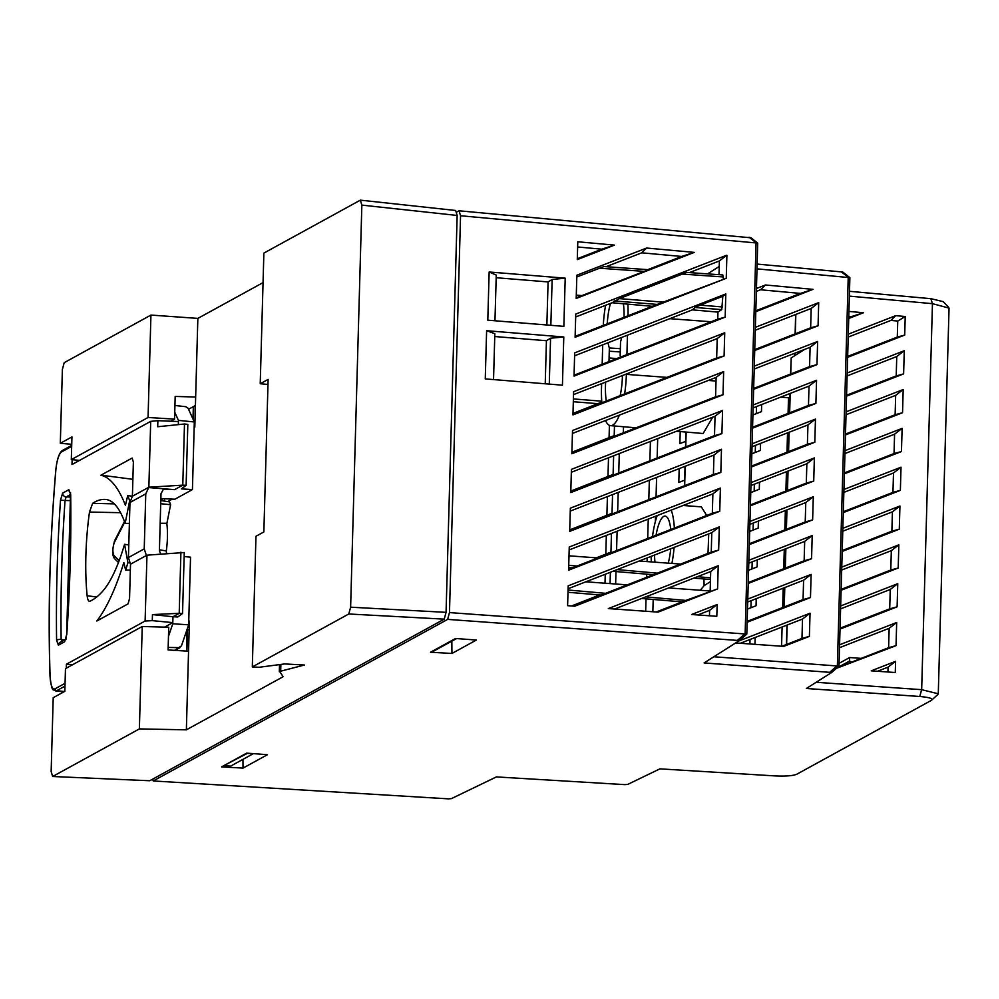 <?xml version="1.0" encoding="UTF-8"?>
<svg xmlns="http://www.w3.org/2000/svg" width="999" height="999" viewBox="0 0 999 999"><rect width="100%" height="100%" fill="white"/><g stroke="black" fill="none" stroke-linecap="round" stroke-linejoin="round"><path stroke-width="1.5" d="M174.738 412.2L178.446 420.379L194.318 421.965L188.087 408.241L185.826 406.718L174.925 405.469M194.318 421.965L192.432 489.585L174.85 499.238L160.864 498.551M162.512 500.799A216.096 58.479 -85.7 0 0 161.338 498.576M160.165 523.276L166.92 523.251L170.604 504.695L169.518 501.86L160.802 500.549M166.608 553.434L166.159 550.899L159.428 549.825M174.625 650.349L181.443 645.903L188.649 624.8L190.534 557.18L184.141 556.543M64.473 639.909L61.151 639.46L62.113 641.932M60.502 500.224A484.752 131.169 -85.7 0 0 57.093 571.028A484.752 131.169 -85.7 0 0 56.593 640.247A3.584 1.086 -0.8 0 1 61.026 639.447A3.584 1.086 -0.8 0 1 61.151 639.46A481.168 130.207 -85.7 0 1 61.638 570.754A481.168 130.207 -85.7 0 1 65.035 500.462L60.502 500.224L62.65 493.119A3.584 3.397 61.2 0 0 66.159 496.915L65.035 500.462L70.617 500.611M65.759 639.198L60.115 642.307A3.584 3.397 61.2 0 0 58.392 645.179L56.593 640.247M66.346 638.873L65.634 639.485L66.646 634.677L64.635 641.758A3.584 3.397 -118.8 0 1 65.697 639.348M66.771 634.652A484.752 131.169 -85.7 0 0 70.192 563.848A484.752 131.169 -85.7 0 0 70.692 494.63A3.584 1.086 179.2 0 0 70.542 494.942L70.542 494.942A3.584 1.086 179.2 0 0 70.692 495.254M70.355 492.769A3.584 3.397 -118.8 0 1 68.881 489.697L70.692 494.63M72.14 459.69L72.003 464.535L150.699 421.353L157.867 420.666L157.705 426.735L184.49 424.001L182.78 485.152L186.126 485.364L181.381 488.886L192.432 489.585M160.777 553.946L159.403 550.886L160.989 493.743L163.461 489.148L174.575 489.66L148.289 487.537L132.405 496.241L129.97 502.509L128.434 557.542L144.231 548.863L145.767 493.843L148.863 487.212L150.699 421.353M127.722 495.566L125.437 505.344A218.381 59.091 94.3 0 0 100.899 475.212L132.168 458.054L133.367 462.025L132.405 496.241L127.722 495.566L129.658 500.649L125.15 523.389A149.825 40.547 -85.7 0 0 105.619 499.45A225.836 61.114 -85.7 0 0 104.658 499.4A225.836 61.114 -85.7 0 0 92.62 503.334L89.485 512.062A107.867 29.183 -85.7 0 0 85.889 555.232A107.867 29.183 -85.7 0 0 87.138 595.729C87.612 599.787 88.536 601.623 89.885 601.236L89.373 601.311M89.885 601.236A225.836 61.114 -85.7 0 0 103.072 590.759A149.825 40.547 -85.7 0 0 124.563 544.293L127.922 562.724L125.649 570.117L123.839 562.587A218.381 59.091 94.3 0 1 96.828 621.003L128.097 603.846L129.558 598.401L130.507 564.185L146.965 555.169L145.117 621.028L152.285 620.641L172.802 622.614L172.964 616.733L177.797 616.957L182.542 613.473L184.253 552.509L146.965 555.169M66.309 668.169L66.421 664.223L145.117 621.028M66.421 664.223L72.427 664.81M164.573 627.135L172.802 622.614L172.765 623.788L188.649 624.8M152.285 620.641L152.46 614.585L179.208 613.311L180.919 552.172M144.231 548.863L146.391 555.481M174.575 489.66L182.78 485.152L148.863 487.212M178.446 420.379L178.421 421.553L157.867 420.666M178.421 421.553L178.334 424.637M184.49 424.001L187.824 424.4L186.126 485.364M100.899 475.212L111.014 476.461M170.604 504.695L160.714 503.721M130.657 500.749L129.658 500.649M125.15 523.389L129.395 523.376M114.298 503.871L92.62 503.334M89.485 512.062L120.567 512.687M96.666 597.027L87.138 595.729M128.784 544.954L124.563 544.293M130.107 562.899L127.922 562.724M130.345 570.104L125.649 570.117M128.434 557.542L130.507 564.185M129.97 502.509L145.767 493.843M152.46 614.585L172.964 616.733L179.208 613.311L182.542 613.473M168.169 647.439L180.02 647.652L175.062 650.374M172.765 623.788L168.481 636.363M224.862 765.097L247.315 753.383L253.159 753.621M253.022 753.833L230.607 766.133L224.85 765.721M433.791 650.436L456.618 638.561M186.513 651.086L187.088 630.481M192.994 419.068L193.344 406.63M195.417 405.494L188.549 409.265M189.161 629.345L186.626 630.744M167.757 501.585L172.265 499.113M164.485 498.738L164.423 501.086M444.23 619.143L149.75 780.743L52.647 776.498L139.373 728.908L186.363 729.832L283.142 676.723L279.658 671.44L304.445 665.022L284.603 663.935L259.191 667.27L252.31 666.932L348.788 613.985L444.23 619.143L446.066 612.35L350.624 607.192L348.788 613.985M186.363 729.832L189.398 621.128L188.749 621.478M71.741 444.305L60.315 443.294L62.388 369.455L64.211 362.662L150.936 315.072L197.852 318.394L194.817 427.11L194.156 427.472M197.852 318.394L263.049 282.617M166.234 551.373A32.805 8.879 -85.7 0 0 167.42 537.674A32.805 8.879 -85.7 0 0 166.796 523.251M360.352 200.15L361.85 205.12L457.155 215.447L455.656 210.477L360.352 200.15L263.873 253.097L260.227 383.741L268.119 379.408L263.861 531.943L255.969 536.276L252.31 666.932M361.85 205.12L350.624 607.192M457.155 215.447L446.066 612.35M150.936 315.072L148.064 417.482L174.55 419.13L175.175 396.441L195.654 397.015M60.315 443.294L71.94 436.913L71.304 459.602L148.064 417.482M52.647 776.498L51.149 771.528L53.209 697.702L64.835 691.32L65.472 668.631L142.233 626.498L168.731 627.247L168.094 649.937L188.549 651.223M139.373 728.908L142.233 626.498M71.304 459.602L79.545 460.402M170.729 421.216L174.55 419.13M433.766 651.061L456.243 638.736M260.227 383.741L267.982 384.453M119.168 560.626L113.936 555.531C112.437 552.085 112.562 547.752 114.311 542.532L124.725 522.202M113.936 555.531A4.77 4.483 134.2 0 0 115.172 559.278M118.456 562.487L115.197 559.303C112.125 556.568 111.938 550.374 114.635 540.709A4.77 3.859 27.1 0 0 114.311 542.532M449.475 612.587L460.551 215.747L757.717 243.094L746.802 634.09L449.475 612.587L447.639 619.38L153.222 780.956L152.672 779.145M750.699 237.774L459.053 210.789L456.218 212.35M459.053 210.789L460.551 215.747M456.868 225.412L446.216 606.743M608.304 608.578L718.219 565.721L717.582 588.911L658.054 612.125L608.304 608.578M568.169 585.826L719.305 526.898L718.656 550.087L574.75 606.206L567.619 605.669L568.169 585.826M720.391 488.074L719.742 511.263L568.606 570.204L569.255 547.002L720.391 488.074L712.874 493.881L569.18 549.912M691.57 614.51L717.145 604.545L716.807 616.308L691.57 614.51M574.675 352.884L725.811 293.943L725.174 317.145L574.038 376.086L574.675 352.884M726.897 255.357L726.248 278.321L575.112 337.262L575.761 314.061L726.41 255.319M646.603 248.039L694.293 252.385L576.198 298.439L576.848 275.237L646.603 248.039L641.733 252.822L606.118 266.696M489.148 271.99L565.209 278.172L563.861 326.361L487.799 320.192L489.148 271.99L496.253 275.087L494.967 320.779M572.951 414.91L573.601 391.708L724.737 332.767L724.088 355.969L572.951 414.91M721.478 449.25L720.828 472.44L569.692 531.381L570.342 508.179L721.478 449.25L713.96 455.057L570.267 511.088M722.564 410.427L721.915 433.616L570.779 492.557L571.428 469.355L722.564 410.427L715.047 416.233L571.341 472.265M571.865 453.733L572.514 430.532L723.651 371.603L723.001 394.792L571.865 453.733M562.437 385.177L485.264 378.908L486.613 330.706L563.786 336.975L562.437 385.177M577.784 241.77L614.472 245.105L577.285 259.615L577.784 241.77M750.736 237.562L757.717 243.094M781.842 646.266L801.972 638.411L802.509 619.043L740.296 643.281M755.831 310.801L800.386 293.419L760.564 289.772L756.368 291.408M747.152 621.39L803.059 599.587L803.596 580.219L747.689 601.997M748.239 582.567L804.145 560.764L804.682 541.396L748.775 563.174M754.745 349.625L810.651 327.809L811.188 308.454L755.281 330.232M751.485 466.096L807.392 444.28L807.941 424.925L752.035 446.703M753.658 388.449L809.565 366.633L810.102 347.277L754.195 369.056M752.572 427.272L808.478 405.457L809.015 386.101L753.121 407.879M749.325 543.743L805.231 521.94L805.768 502.572L749.862 524.35M750.411 504.92L806.305 483.104L806.855 463.748L750.948 485.526M790.571 374.051L791.196 357.917L790.746 373.976M804.607 349.413L791.196 357.917M837.05 667.782L888.623 647.677L889.16 628.296L839.535 647.677M848.75 317.607L850.823 316.808L848.788 316.621M847.664 356.431L897.289 337.088L897.751 321.041L890.871 320.429L848.213 337.088M887.936 672.002L888.074 667.132L877.484 671.266M840.084 628.196L889.709 608.853L890.246 589.472L840.621 608.853M846.59 395.254L896.215 375.911L896.752 356.531L847.127 375.911M842.244 550.549L891.87 531.206L892.419 511.825L842.794 531.206M843.331 511.725L892.956 492.382L893.493 473.002L843.868 492.382M841.158 589.373L890.783 570.029L891.333 550.649L841.707 570.029M844.417 472.902L894.043 453.558L894.58 434.178L844.954 453.558M845.504 434.078L895.129 414.735L895.666 395.354L846.041 414.735M889.16 628.296L896.677 622.489L896.041 645.654L888.623 647.677M839.622 644.767L896.677 622.489M840.696 605.943L897.764 583.666L897.114 606.83L840.059 629.07M841.782 567.12L898.85 544.842L898.201 568.006L841.133 590.247M842.869 528.296L899.937 506.018L899.287 529.183L842.219 551.423M843.955 489.473L901.023 467.195L900.374 490.359L843.306 512.599M845.042 450.649L902.109 428.371L901.46 451.536L844.392 473.776M846.128 411.825L903.183 389.548L902.547 412.712L845.479 434.952M847.202 373.002L904.27 350.724L903.62 373.888L846.565 396.128M848.288 334.178L895.741 315.647L905.231 316.508L904.707 335.065L847.651 357.305M848.925 311.413L863.486 312.737L848.725 318.481M849.35 296.116L932.454 303.671L949.05 308.104M937.749 694.58L938.273 693.781L921.665 689.672L816.171 682.28M896.041 645.654L836.388 668.356M871.24 670.829L895.604 661.313L895.279 672.514L871.24 670.829M897.114 606.83L889.709 608.853M890.246 589.472L897.764 583.666M781.568 646.241L782.105 626.997M782.654 607.542L783.191 588.174M783.728 568.718L784.277 549.338M784.814 529.895L785.364 510.514M785.901 491.071L786.438 471.69M786.987 452.247L787.524 432.867M788.074 413.424L788.511 397.739L789.934 396.965M839.098 663.324L849.662 657.529L861.175 658.378M849.662 657.529L849.562 661.038L837.836 667.469M851.535 662.137L849.562 661.038M780.743 397.115L788.511 397.739M752.921 414.985L761.463 411.625L761.663 404.545M680.219 431.568L679.882 443.618L685.726 441.333M679.183 468.618L678.796 482.442L684.64 480.157M751.835 453.808L760.376 450.449L760.576 443.369M747.489 609.103L756.043 605.744L756.243 598.663M748.576 570.279L757.13 566.92L757.317 559.84M754.957 644.33L755.157 637.487M749.662 531.456L758.204 528.096L758.403 521.016M750.749 492.632L759.29 489.273L759.49 482.192M615.634 584.015L615.983 571.565M616.57 550.636L617.107 531.218M617.657 511.813L618.194 492.395M618.743 472.989L619.28 453.571M623.339 432.792L623.513 426.748M601.785 402.098L572.989 413.424M614.472 425.986L614.198 435.626L571.903 452.247M611.463 533.429L610.951 552.097L596.328 557.842M571.028 567.782L568.656 568.718M613.636 455.781L613.111 474.45L570.816 491.071M612.549 494.605L612.025 513.274L569.73 529.895M599.625 594.942L571.565 605.968M610.389 572.252L610.064 583.603M597.802 403.671L573.314 401.723M609.065 437.637L609.415 425.349M607.979 476.461L608.503 457.779M606.893 515.284L607.417 496.603M605.819 554.108L606.331 535.427M605.007 583.229L605.257 574.25M937.886 694.455L931.455 700.324L796.715 774.275C792.769 775.836 785.551 776.373 775.037 775.911L659.914 768.855L627.684 784.427L624.75 784.627L496.403 776.91L451.386 798.638L448.451 798.85L153.222 780.956M831.755 672.402L838.935 666.108L831.68 672.477L806.368 688.486L919.742 696.49L921.665 689.672L932.454 303.671L930.856 298.676L849.487 291.308M831.68 672.477L704.095 662.936L739.447 640.559L746.765 634.165M739.447 640.559L447.639 619.38M931.455 700.324C933.428 698.638 929.532 697.364 919.742 696.49M451.948 653.458L430.519 652.235L455.569 638.486L476.373 640.047L451.948 653.458L451.835 641.183M246.653 753.134L267.457 754.695L243.019 768.106L221.603 766.882L246.653 753.134M838.985 666.083L849.874 277.66L757.005 268.856M838.935 666.108L713.86 656.755M739.522 640.496L746.715 634.19M747.776 599.088L811.126 574.4L810.476 597.552L747.127 622.265M748.863 560.264L812.199 535.576L811.563 558.728L748.214 583.441M749.949 521.441L813.286 496.753L812.637 519.905L749.3 544.617M751.023 482.617L814.372 457.929L813.723 481.081L750.386 505.794M752.11 443.793L815.459 419.105L814.809 442.257L751.46 466.97M753.196 404.97L816.545 380.282L815.896 403.434L752.547 428.146M754.282 366.146L817.632 341.458L816.982 364.61L753.633 389.323M755.369 327.322L818.705 302.635L818.069 325.786L754.72 350.499M756.455 288.486L765.434 284.99L813.024 289.348L755.806 311.676M738.748 641.008L810.039 613.224L809.39 636.375L783.716 646.39L735.676 642.944M803.596 580.219L811.126 574.4M810.476 597.552L803.059 599.587M811.563 558.728L804.145 560.764M804.682 541.396L812.199 535.576M812.637 519.905L805.231 521.94M805.768 502.572L813.286 496.753M813.723 481.081L806.305 483.104M806.855 463.748L814.372 457.929M814.809 442.257L807.392 444.28M807.941 424.925L815.459 419.105M815.896 403.434L808.478 405.457M809.015 386.101L816.545 380.282M816.982 364.61L809.565 366.633M810.102 347.277L817.632 341.458M818.069 325.786L810.651 327.809M811.188 308.454L818.705 302.635M800.386 293.419L813.024 289.348M765.434 284.99L760.564 289.772M577.31 258.729L601.81 249.176L577.634 246.978M647.802 269.643L681.63 256.456L641.733 252.822M719.23 266.458L707.567 273.876M573.389 398.926L601.723 401.186M186.9 651.111L187.487 630.269M193.356 419.867L193.731 406.418M930.856 298.676L943.106 301.611M842.694 272.015L757.13 264.073M756.33 413.636L756.53 406.543M755.244 452.46L755.444 445.367M754.158 491.283L754.357 484.19M753.071 530.119L753.271 523.014M751.997 568.943L752.185 561.838M750.911 607.767L751.111 600.674M749.899 643.968L750.024 639.497M842.894 272.115L849.874 277.647M680.594 564.073L711.251 552.11L711.788 532.704L639.21 561.013L680.594 564.073L605.569 593.331L568.056 590.009M569.005 555.819L597.814 557.954L712.324 513.286L712.874 493.881M546.865 324.987L548.076 281.93L496.178 277.722M545.229 383.778L546.428 340.721L494.742 336.526M571.89 452.859L715.584 396.815L716.121 377.41L572.427 433.441M570.804 491.683L714.497 435.639L715.047 416.233M569.717 530.506L713.411 474.463L713.96 455.057M572.976 414.036L716.67 357.992L717.207 338.586L573.513 394.617M575.137 336.376L652.26 306.306L612.125 302.759L575.686 316.97M574.05 375.212L717.757 319.168L717.944 312.113L692.394 309.852L574.6 355.794M718.993 274.675L719.38 260.939L689.485 272.59M718.656 550.087L711.251 552.11M572.889 606.068L605.569 593.331M717.582 588.911L685.838 600.424L645.704 596.878L614.547 609.028M645.704 596.878L710.701 571.528L718.219 565.721M710.701 571.528L710.164 590.971M656.181 611.987L685.838 600.424M709.465 615.784L709.615 610.352L697.814 614.959M717.145 604.545L709.615 610.352M710.426 581.63L704.12 585.626L700.237 590.259M704.12 585.626L703.908 578.721M708.728 533.903L708.016 553.371M674.088 547.415A41.758 11.301 94.3 0 1 671.902 563.424M651.298 561.9A41.758 11.301 94.3 0 1 651.173 556.343M603.296 325.399A44.58 12.063 94.3 0 1 605.606 305.307M627.884 304.158A44.58 12.063 94.3 0 1 628.009 315.584L628.009 315.771M683.116 505.482L701.373 506.868L706.68 515.496M712.737 417.132L703.121 433.504L676.535 431.256M601.848 402.772A44.58 12.063 94.3 0 1 601.498 388.012L601.623 383.653M602.172 364.248L602.709 344.83M627.459 335.177L626.922 354.595M626.373 374.001L626.361 374.375A44.58 12.063 94.3 0 1 624.637 393.881M619.368 415.134A44.58 12.063 94.3 0 1 610.539 425.649A44.58 12.063 94.3 0 1 605.531 420.529M608.041 342.757A30.382 8.217 -85.7 0 0 609.365 347.964L608.978 361.775M610.489 303.396A30.382 8.217 -85.7 0 0 607.242 323.863M624.063 317.307A30.382 8.217 -85.7 0 0 623.376 303.758M620.604 357.055A30.382 8.217 -85.7 0 0 620.154 355.632L620.541 341.833A30.382 8.217 -85.7 0 0 621.678 337.437M620.167 395.629A30.382 8.217 -85.7 0 0 622.402 376.548A30.382 8.217 -85.7 0 0 622.427 375.549M605.631 382.093A30.382 8.217 -85.7 0 0 605.469 385.839A30.382 8.217 -85.7 0 0 606.306 401.024M657.305 573.151L617.182 569.605L639.21 561.013M697.452 576.698L710.526 577.859M568.743 565.322L577.035 566.046L568.631 569.33M710.476 579.52L693.806 578.121M653.309 574.712L612.812 571.303M572.315 567.894L568.681 567.582M568.094 588.736L617.182 569.605M567.994 592.27L601.111 595.067M641.608 598.476L682.092 601.885M585.864 581.805L627.247 584.865M711.788 532.704L719.305 526.898M668.643 587.924L710.039 590.983M597.814 557.954L577.035 566.046M719.742 511.263L712.324 513.286M652.472 536.638A41.758 11.301 94.3 0 1 657.205 515.584M671.216 510.127A41.758 11.301 94.3 0 1 674.362 528.096M654.532 555.032A29.833 8.067 -85.7 0 0 654.969 562.175M668.231 563.161A29.833 8.067 -85.7 0 0 670.729 548.713M670.779 529.495A29.833 8.067 -85.7 0 0 665.122 516.083A29.833 8.067 -85.7 0 0 656.056 535.239M681.63 256.456L694.293 252.385M648.538 269.705L603.92 266.546L648.538 269.705L576.136 297.864M576.798 276.973L603.945 266.558M601.81 249.176L614.472 245.105M548.076 281.93L552.135 279.47L565.209 278.172M552.135 279.47L550.849 325.312M486.613 330.706L494.83 333.678L493.543 379.583M563.786 336.975L550.561 338.211L549.288 384.103M546.428 340.721L550.561 338.211M723.651 371.603L716.121 377.41M723.001 394.792L715.584 396.815M721.915 433.616L714.497 435.639M720.828 472.44L713.411 474.463M724.737 332.767L717.207 338.586M724.088 355.969L716.67 357.992M726.248 278.321L652.26 306.306M612.125 302.759L619.355 298.614L686.6 272.402L722.801 274.95L686.6 272.402M719.38 260.939L725.524 256.181M723.313 279.121L723.376 276.973L681.768 274.026M722.702 274.95L723.376 276.973M725.811 293.943L722.839 296.253L721.74 309.628L717.944 312.113M692.394 309.852L695.067 307.467L700.249 305.145L722.839 296.253M725.174 317.145L717.757 319.168M243.019 768.106L242.944 759.365M850.823 316.808L863.486 312.737M895.741 315.647L890.871 320.429M897.751 321.041L905.231 316.508M904.707 335.065L897.289 337.088M802.509 619.043L810.039 613.224M809.39 636.375L801.972 638.411M895.604 661.313L888.074 667.132M896.752 356.531L904.27 350.724M903.62 373.888L896.215 375.911M895.666 395.354L903.183 389.548M902.547 412.712L895.129 414.735M894.58 434.178L902.109 428.371M901.46 451.536L894.043 453.558M893.493 473.002L901.023 467.195M900.374 490.359L892.956 492.382M892.419 511.825L899.937 506.018M899.287 529.183L891.87 531.206M891.333 550.649L898.85 544.842M898.201 568.006L890.783 570.029M70.567 497.027L66.159 496.915L70.529 494.517M64.635 641.758L58.392 645.179M62.65 493.119L68.881 489.697M65.06 683.328L55.107 688.786A20.005 5.407 94.3 0 1 50.087 676.098A510.352 138.099 94.3 0 1 49.95 574.949A510.352 138.099 94.3 0 1 55.819 470.504A20.005 5.407 94.3 0 1 61.726 451.823L71.678 446.366M71.703 445.379L62.575 450.387C59.228 452.497 56.955 459.203 55.757 470.479L55.819 470.504M62.575 450.387A1.786 1.698 61.2 0 0 61.726 451.823M64.985 686.138L56.718 690.671A21.791 5.894 94.3 0 1 55.607 690.921L63.861 691.845M55.107 688.786A1.786 1.698 61.2 0 0 56.718 690.671L64.436 691.533M55.757 470.479C49.838 541.283 47.915 609.877 50.012 676.286A1.786 0.637 -1.8 0 1 50.087 676.098M280.856 664.922L280.682 671.078M737.824 640.047L745.142 633.653L756.068 242.682L749.075 237.225M790.209 393.431L789.66 412.799M789.123 432.255L788.586 451.623M788.036 471.078L787.499 490.447M786.95 509.902L786.413 529.27M785.863 548.726L785.326 568.094M784.789 587.549L784.24 606.917M657.692 438.598L657.142 458.004M656.605 477.422L656.056 496.828M655.519 516.246L655.369 521.553M653.196 599.45L652.846 611.75M645.679 611.238L646.028 598.851M646.628 577.31L646.715 574.15M647.065 561.588L647.177 557.904M647.714 538.486L648.251 519.08M648.801 499.662L649.338 480.257M649.887 460.839L650.424 441.433M841.245 271.778L848.226 277.247L837.374 665.559L830.069 671.965M686.163 432.067L685.751 446.853M685.202 466.271L684.665 485.676M711.151 321.753L669.78 318.681M626.361 374.375L666.945 377.385M708.303 380.457L716.021 381.031M609.715 351.248L619.805 351.923M619.904 348.663L609.365 347.964M616.72 358.566L609.515 357.992M576.298 295.13L582.155 295.604M599.113 268.182L644.43 271.391M663.923 302.21L619.355 298.614M657.916 304.47L614.16 300.936M722.539 306.943L700.249 305.145M721.74 309.628L695.067 307.467M795.828 314.435L795.291 333.803M794.754 353.259L794.68 355.706M787.162 625.024L786.613 644.392M66.646 634.677L70.554 492.632M132.879 479.32L109.778 476.298M50.012 676.286C52.248 695.054 53.247 687.974 55.607 690.921M279.495 665.072L279.308 671.765M114.635 540.696L124.475 521.515M784.065 606.992L784.602 587.612M785.152 568.169L785.689 548.788M786.238 529.345L786.775 509.965M787.324 490.521L787.861 471.141M788.398 451.698L788.948 432.317M789.485 412.874L790.034 393.494M948.675 307.392L942.981 301.486M949.05 308.079L938.273 693.806M684.49 485.751L685.027 466.333M685.576 446.928L685.988 432.055M610.539 425.649L636.088 427.822M794.505 355.819L794.567 353.321M795.117 333.878L795.654 314.498M786.438 644.467L786.975 625.087"/></g></svg>
